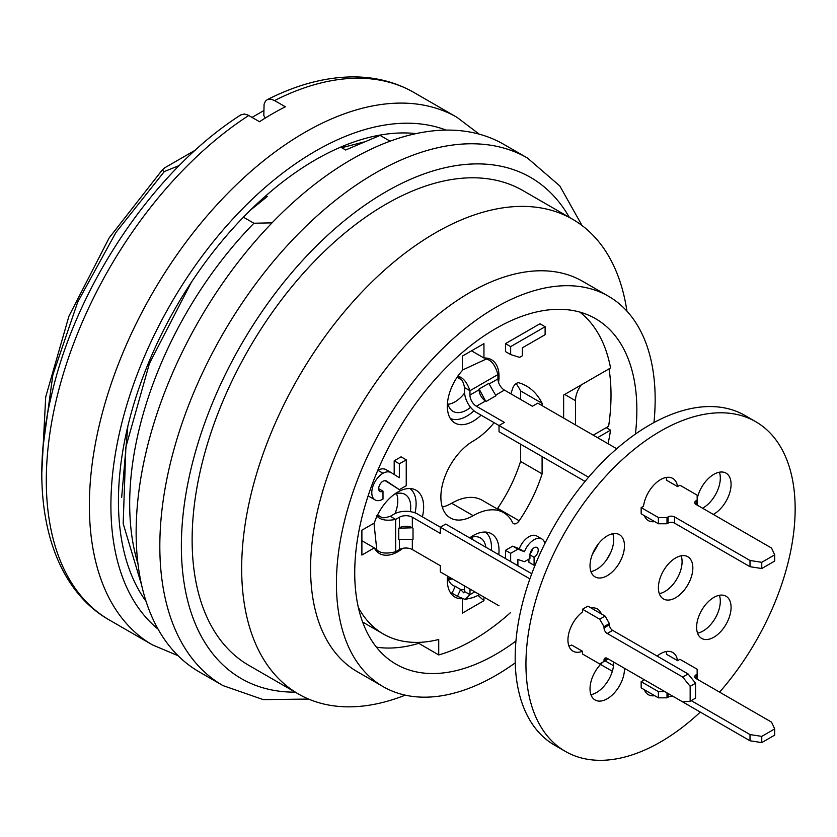<?xml version="1.0" encoding="UTF-8"?>
<svg xmlns="http://www.w3.org/2000/svg" width="837" height="837" viewBox="0 0 837 837"><rect width="100%" height="100%" fill="white"/><g stroke="black" fill="none" stroke-linecap="round" stroke-linejoin="round"><path stroke-width="1.26" d="M363.54 142.091L341.726 147.73L345.639 149.99L380.092 135.395L390.115 141.181M341.726 147.73L344.687 145.46M179.317 165.496L164.345 171.533L162.054 170.204L164.753 167.787L195.429 150.085M252.052 117.389L263.812 110.599M250.326 210.233L267.327 196.486L265.967 195.701M272.056 222.851L253.914 223.238L243.473 217.212M137.99 563.887A274.117 158.256 -60 0 1 253.914 223.238M418.657 643.36A199.488 115.182 -60 0 1 376.451 647.168M510.622 612.517A197.971 114.303 -60 0 1 438.724 654.942L417.192 642.408M164.345 171.533L115.924 232.466L77.715 302.063L52.877 374.809L43.252 445.106M41.85 471.524L45.7 396.968L68.937 316.177L109.155 237.917L162.054 170.204M141.662 585.22L123.175 523.606L125.874 447.073L149.415 363.509L191.192 282.55M515.948 641.016A199.488 115.182 -60 0 1 396.047 664.201A199.488 115.182 -60 0 1 365.466 504.345A199.488 115.182 -60 0 1 495.797 328.543A199.488 115.182 -60 0 1 595.536 318.667A199.488 115.182 -60 0 1 635.409 434.089M598.685 543.454A199.488 115.182 -60 0 1 592.293 554.523M515.247 662.852A225.383 130.122 -60 0 1 383.105 686.622A225.383 130.122 -60 0 1 348.558 506.019A225.383 130.122 -60 0 1 495.797 307.409A225.383 130.122 -60 0 1 608.489 296.246A225.383 130.122 -60 0 1 653.969 422.559M610.644 552.702A225.383 130.122 -60 0 1 606.281 560.256M383.105 686.622L357.263 671.692A225.383 130.122 -60 0 1 322.716 491.099A225.383 130.122 -60 0 1 469.955 292.49A225.383 130.122 -60 0 1 582.646 281.326L608.489 296.246M405.254 695.149A274.117 158.256 -60 0 1 298.443 694.009A274.117 158.256 -60 0 1 256.425 474.359A274.117 158.256 -60 0 1 435.491 232.801A274.117 158.256 -60 0 1 572.55 219.231A274.117 158.256 -60 0 1 626.944 311.165M298.443 694.009L248.903 665.405A274.117 158.256 -60 0 1 206.885 445.755A274.117 158.256 -60 0 1 385.962 204.207A274.117 158.256 -60 0 1 523.02 190.627L572.55 219.231M308.633 699.073L263.236 699.617L222.904 685.566L199.216 671.891A304.574 175.843 -60 0 1 152.533 427.833A304.574 175.843 -60 0 1 351.498 159.438A304.574 175.843 -60 0 1 503.79 144.362L527.477 158.036L559.807 185.94L582.039 225.519M575.479 424.914L575.479 400.661A18.278 10.546 -60 0 1 581.255 384.894M609.012 368.866A199.488 115.182 -60 0 1 608.625 426.284L593.245 435.167M127.81 426.368L121.658 497.576M563.636 418.071L563.636 395.064L610.56 367.977A197.971 114.303 -60 0 0 579.811 312.075M606.25 427.665L610.56 430.145L597.555 437.657M240.899 114.868L244.278 114.02L247.773 114.972L259.501 121.7A304.574 175.843 120 0 1 285.354 106.78L274.578 100.566L271.031 99.205L267.212 99.676L265.465 101.131L264.084 104.196L263.812 115.527L265.277 118.059M416.094 133.596A278.679 160.892 120 0 0 176.157 306.886A278.679 160.892 120 0 0 146.056 601.322M510.654 346.623L510.654 354.585L519.61 357.368L522.372 355.777L522.372 347.815L545.117 334.685L545.117 326.733L510.654 346.623L505.485 343.641L539.949 323.752L545.117 326.733M517.894 565.739L517.894 559.493L524.443 561.679L529.947 558.499L529.947 554.921A5.849 3.379 -60 0 1 532.499 549.03A5.849 3.379 -60 0 1 537.009 547.471A5.849 3.379 -60 0 1 537.909 552.148A5.849 3.379 -60 0 1 534.09 557.306L534.09 565.268A15.641 9.029 120 0 0 535.418 564.4M544.856 543.548A15.641 9.029 120 0 0 541.874 538.965A15.641 9.029 120 0 0 524.443 551.74L517.894 549.145L510.654 553.33L510.654 561.554M399.354 477.728L391.088 472.56A17.504 10.107 120 0 0 382.99 473.25A15.84 9.144 120 0 0 372.643 487.207A15.84 9.144 120 0 0 375.07 499.898A15.84 9.144 120 0 0 382.99 499.114L382.99 491.152A6.089 3.515 -60 0 1 379.935 491.455A6.089 3.515 -60 0 1 379.004 486.579A6.089 3.515 -60 0 1 382.99 481.212A7.941 4.583 -60 0 1 386.265 480.909L399.354 489.666L406.248 485.69L406.248 459.827L399.354 463.803L399.354 477.728M510.654 354.585L505.485 351.603L505.485 343.641M524.443 551.74L519.275 548.748A15.641 9.029 -60 0 1 536.705 535.973L541.874 538.965M517.894 549.145L512.725 546.163L519.275 548.748M510.654 553.33L505.485 550.338L512.725 546.163M505.485 558.572L505.485 550.338M534.09 557.306L529.947 554.921M530.135 553.403A5.849 3.379 120 0 0 532.866 548.674M534.09 565.268L528.921 562.276L528.921 559.095M391.088 472.56L385.92 469.567A17.504 10.107 -60 0 0 377.822 470.268A15.84 9.144 -60 0 1 377.822 470.268L382.99 473.25M375.07 499.898L369.902 496.916A15.84 9.144 -60 0 1 368.259 495.452M378.68 488.672L382.99 491.152M399.354 489.666L385.208 480.679M406.248 459.827L401.08 456.835L394.185 460.821L399.354 463.803M394.185 474.495L394.185 460.821M422.403 516.827A36.546 21.103 -60 0 0 416.083 490.241A36.546 21.103 -60 0 0 374.306 523.02L361.887 530.198L361.887 555.067L374.306 547.89A36.546 21.103 -60 0 0 379.527 553.55A36.546 21.103 -60 0 0 402.743 548.34M361.887 540.712L374.306 547.89M438.724 654.942L438.724 639.489A179.693 103.746 -60 0 1 383.336 633.996A179.693 103.746 -60 0 1 358.372 607.516M610.56 430.145A197.971 114.303 -60 0 1 608.07 443.725M498.549 382.394A36.546 21.103 -60 0 0 491.455 359.69A36.546 21.103 -60 0 0 483.953 357.995L483.953 343.641L462.411 356.07L462.411 370.425A36.546 21.103 -60 0 0 454.909 422.988A36.546 21.103 -60 0 0 481.097 415.173M483.953 357.995L471.524 350.818M478.105 595.494L483.953 600.673L483.953 597.116M462.411 599.271L462.411 613.113L483.953 600.673M460.999 598.769A36.546 21.103 -60 0 1 454.909 597.063A36.546 21.103 -60 0 1 447.575 576.118M469.651 537.888A36.546 21.103 -60 0 1 491.455 533.765A36.546 21.103 -60 0 1 498.779 554.701M494.133 422.706A60.913 35.164 -60 0 1 473.177 441.078A45.69 26.376 120 0 0 443.338 481.327A45.69 26.376 120 0 0 450.337 517.936A45.69 26.376 120 0 0 473.177 515.676A60.913 35.164 -60 0 1 503.644 512.662A60.913 35.164 -60 0 1 512.61 522.623A6.089 3.515 120 0 0 513.51 523.627A6.089 3.515 120 0 0 519.181 520.771A106.602 61.54 120 0 0 542.094 473.847L542.094 456.615M542.094 405.631L542.094 403.329A106.602 61.54 120 0 0 526.483 386.056A106.602 61.54 120 0 0 519.181 382.865A6.089 3.515 120 0 0 512.61 388.598A60.913 35.164 -60 0 1 510.821 393.798M542.094 403.329L520.562 390.9L520.562 399.416M516.115 383.628A106.602 61.54 -60 0 1 520.562 390.9M520.562 444.185L520.562 461.407A106.602 61.54 -60 0 1 497.649 508.341A6.089 3.515 -60 0 1 497.199 508.938M542.094 473.847L520.562 461.407M503.644 512.662L482.102 500.223A60.913 35.164 120 0 0 451.645 503.246A45.69 26.376 -60 0 1 442.271 507.055M413.018 528.189L413.018 539.384L398.747 539.384L398.747 528.189L399.416 527.802A9.134 5.273 180 0 1 412.338 527.802L398.747 528.189M396.476 493.621A25.884 14.951 -60 0 1 395.001 513.604M605.088 616.084L587.867 606.134L582.479 609.242L599.711 619.192L605.088 616.084L609.399 623.544L609.399 624.789A4.572 2.637 60 0 0 612.632 630.376L688.087 673.942L695.547 683.222L695.547 698.142L690.159 701.249L690.159 686.33L682.699 677.049L607.243 633.483A4.572 2.637 60 0 1 604.011 627.896L604.011 626.651L599.711 619.192M529.894 578.88L417.726 514.127A16.75 9.667 180 0 0 394.039 514.127L390.272 516.303L395.65 519.411C386.516 521.158 380.218 519.976 376.776 515.843L381.117 517.025L377.581 514.985M531.757 573.743L445.723 524.067L440.335 527.174L440.335 533.399L412.338 517.235A9.134 5.273 0 0 0 399.416 517.235L395.65 519.411L395.65 551.74C386.516 554.01 380.218 553.341 376.776 549.731L373.993 523.209M604.011 626.651L609.399 623.544M682.699 677.049L688.087 673.942M690.159 686.33L695.547 683.222M568.857 645.892A24.367 14.072 -60 0 0 571.713 645.055L582.479 651.27L582.479 654L599.711 663.95L604.011 661.46L604.011 660.226A4.572 2.637 60 0 1 604.963 658.133A4.572 2.637 60 0 1 607.243 658.353L682.699 701.919L690.159 701.249M604.011 661.46L608.321 658.981M399.416 539.384L399.416 549.564A9.134 5.273 0 0 1 412.338 549.564L440.335 565.728L440.335 571.943L499.03 605.821M399.416 549.564L395.65 551.74M390.272 516.303C384.989 517.967 381.934 518.208 381.117 517.025M376.744 549.721L374.641 548.507M374.986 549.082A35.028 20.224 120 0 0 376.671 549.679M415.026 512.861A35.028 20.224 120 0 0 409.942 488.536M410.339 511.637A27.412 15.83 120 0 0 405.045 494.426A27.412 15.83 120 0 0 394.342 494.322M582.479 651.27A24.367 14.072 -60 0 1 572.989 651.165A24.367 14.072 -60 0 1 568.783 633.379A24.367 14.072 -60 0 1 582.479 611.973L582.479 609.242M448.255 578.377L449.49 579.089L451.112 578.158M448.025 578.398A25.884 14.951 -60 0 0 449.49 578.158L449.731 579.507L448.35 579.413M471.859 537.134A25.884 14.951 -60 0 1 472.675 539.635M452.681 578.932L449.731 579.507M613.521 665.708L605.088 660.843M664.86 691.613L658.395 691.613L641.163 681.674L643.527 680.303A24.367 14.072 -60 0 1 643.663 679.382M657.129 656.072A24.367 14.072 -60 0 1 672.728 652.483A24.367 14.072 -60 0 1 677.562 660.655L679.926 659.294L697.158 669.234L697.158 674.214L696.081 674.831A4.572 2.637 0 0 0 694.741 676.694A4.572 2.637 0 0 0 696.081 678.566L771.536 722.122L774.685 728.922L761.764 736.382L750.004 734.562L691.236 700.632M677.562 660.655L666.796 654.44A24.367 14.072 -60 0 0 666.095 651.552M774.685 728.922L774.685 735.137L761.764 742.597L750.004 740.776L674.549 697.211A4.572 2.637 0 0 0 668.083 697.211L667.005 697.838L658.395 697.838L658.395 691.613M667.005 697.838L667.005 692.858M750.004 740.776L750.004 734.562M761.764 742.597L761.764 736.382M697.158 679.184L697.158 674.214M612.349 671.253L600.527 664.432M470.038 589.091A9.134 5.273 -120 0 0 469.955 590.284L469.955 594.636L464.566 591.529L464.566 587.176A16.75 9.667 60 0 1 464.619 585.952M464.566 591.529L463.729 592.795L460.622 589.457L464.566 589.708M474.799 591.832L469.955 594.636L465.11 599.438L457.431 596.3L460.622 589.457L455.234 586.339L452.043 593.192L457.431 596.3M491.35 550.411A35.028 20.224 120 0 0 485.324 532.06M450.369 592.606A35.028 20.224 120 0 0 452.043 593.192M485.878 547.252A27.412 15.83 120 0 0 480.428 537.94A27.412 15.83 120 0 0 469.714 537.846M447.575 576.201A27.412 15.83 120 0 0 453.016 585.419A27.412 15.83 120 0 0 455.234 586.339M658.395 697.838L641.163 687.888L641.163 681.674M591.048 607.976A24.367 14.072 -60 0 1 597.356 608.97A24.367 14.072 -60 0 1 601.364 613.929M700.307 712.088A190.355 109.898 -60 0 1 565.373 751.406L554.607 745.192A190.355 109.898 -60 0 1 554.596 525.385A190.355 109.898 -60 0 1 744.961 415.476L755.727 421.702A190.355 109.898 -60 0 1 795.15 508.833A190.355 109.898 -60 0 1 719.59 692.136M565.373 751.406A190.355 109.898 -60 0 1 565.373 531.6A190.355 109.898 -60 0 1 755.727 421.702M719.391 595.285A24.367 14.072 -60 0 1 720.312 601.154A24.367 14.072 -60 0 1 697.535 633.149M731.078 607.38A24.367 14.072 -60 0 1 720.437 631.893A24.367 14.072 -60 0 1 701.668 638.422A24.367 14.072 -60 0 1 701.668 610.288A24.367 14.072 -60 0 1 726.035 596.226A24.367 14.072 -60 0 1 731.078 607.38M719.391 472.194A24.367 14.072 -60 0 1 720.312 478.073A24.367 14.072 -60 0 1 702.536 508.216M697.158 498.925A24.367 14.072 -60 0 1 709.305 477.665A24.367 14.072 -60 0 1 726.035 473.135A24.367 14.072 -60 0 1 731.078 484.288A24.367 14.072 -60 0 1 713.302 514.431M681.172 555.81A24.367 14.072 -60 0 1 682.082 561.679A24.367 14.072 -60 0 1 659.315 593.663M692.848 567.904A24.367 14.072 -60 0 1 682.218 592.418A24.367 14.072 -60 0 1 663.438 598.947A24.367 14.072 -60 0 1 663.438 570.813A24.367 14.072 -60 0 1 687.805 556.741A24.367 14.072 -60 0 1 692.848 567.904M654.67 521.608A24.367 14.072 -60 0 1 648.361 520.614A24.367 14.072 -60 0 1 644.354 515.655M613.699 662.088A24.367 14.072 -60 0 1 613.709 662.705A24.367 14.072 -60 0 1 590.932 694.689M624.465 668.303A24.367 14.072 -60 0 1 624.475 668.92A24.367 14.072 -60 0 1 613.845 693.444A24.367 14.072 -60 0 1 595.065 699.973A24.367 14.072 -60 0 1 590.629 683.212A24.367 14.072 -60 0 1 602.964 662.067M612.789 533.744A24.367 14.072 -60 0 1 613.709 539.614A24.367 14.072 -60 0 1 590.932 571.598M624.475 545.829A24.367 14.072 -60 0 1 613.845 570.353A24.367 14.072 -60 0 1 595.065 576.881A24.367 14.072 -60 0 1 595.065 548.748A24.367 14.072 -60 0 1 619.432 534.676A24.367 14.072 -60 0 1 624.475 545.829M654.67 695.683A24.367 14.072 -60 0 1 648.361 694.689A24.367 14.072 -60 0 1 644.354 689.73M666.095 477.477A24.367 14.072 -60 0 1 666.796 480.365L677.562 486.579L679.926 485.209L697.158 495.159L697.158 505.109M641.163 507.599L658.395 517.538L658.395 523.753L641.163 513.813L641.163 507.599L643.527 506.228A24.367 14.072 -60 0 1 655.225 483.671A24.367 14.072 -60 0 1 672.728 478.408A24.367 14.072 -60 0 1 677.562 486.579M479.109 389.78A9.134 5.273 -120 0 0 485.565 400.975L479.109 389.006L479.109 389.78L469.955 395.064L469.955 390.712L464.566 387.604L464.566 391.957A16.75 9.667 -120 0 0 476.41 412.474L588.578 477.236M486.234 401.362L495.933 395.765L488.798 383.409L479.109 389.006M464.608 393.055A25.884 14.951 -60 0 1 448.025 404.323M658.395 523.753L667.005 523.753L668.083 523.135A4.572 2.637 180 0 1 674.549 523.135L750.004 566.701L761.764 568.522L774.685 561.062L774.685 554.847L771.536 548.047L696.081 504.481A4.572 2.637 180 0 1 694.741 502.618A4.572 2.637 180 0 1 696.081 500.756L697.158 500.128M469.955 395.064A9.134 5.273 60 0 0 476.41 406.259L504.408 422.423L499.03 425.531L499.03 431.746L585.063 481.421M658.395 517.538L667.005 517.538L668.083 516.921A4.572 2.637 180 0 1 674.549 516.921L750.004 560.487L761.764 562.307L774.685 554.847M761.764 562.307L761.764 568.522M750.004 560.487L750.004 566.701M667.005 517.538L667.005 523.753M616.743 448.737L537.793 403.152L532.405 406.259L504.408 390.094A9.134 5.273 60 0 1 497.952 378.899L497.952 374.547C495.347 365.497 491.622 360.381 486.778 359.209L486.213 359.063L486.778 359.209M497.952 374.547L469.955 390.712C466.9 381.923 462.725 377.068 457.431 376.148L460.622 379.318C462.055 379.433 463.374 382.195 464.566 387.604M462.411 370.059L486.213 359.063M460.622 379.318L457.086 377.278M486.747 359.188L484.644 357.974M450.369 418.521A35.028 20.224 120 0 0 473.972 410.768M486.674 359.146A35.028 20.224 120 0 0 485.324 357.985M447.575 402.126A27.412 15.83 120 0 0 453.016 411.344A27.412 15.83 120 0 0 470.572 407.326M569.327 217.369A289.34 167.055 120 0 0 385.962 191.767A289.34 167.055 120 0 0 186.745 489.237A289.34 167.055 120 0 0 295.22 692.147M222.788 685.493A304.574 175.843 -60 0 1 176.251 441.402A304.574 175.843 -60 0 1 375.196 173.123A304.574 175.843 -60 0 1 527.477 158.036M575.479 400.661L564.713 394.447M267.369 99.603C297.449 84.37 326.482 76.805 354.48 76.899C376.326 77.109 396.152 82.308 413.938 92.489L457.012 117.358A304.574 175.843 120 0 0 152.449 293.201A304.574 175.843 120 0 0 152.449 644.888L178.103 655.727M413.938 92.489A304.574 175.843 120 0 0 274.578 100.566M248.735 115.485A304.574 175.843 120 0 0 60.306 384.277A304.574 175.843 120 0 0 109.375 620.018L152.449 644.888M446.142 130.101A289.34 167.055 120 0 0 170.832 303.81A289.34 167.055 120 0 0 158.047 629.1M519.181 520.771L497.649 508.341M473.177 515.676L451.645 503.246M604.011 627.896L609.399 624.789M607.243 633.483L612.632 630.376M604.011 660.226L607.243 658.353M412.338 549.564L412.338 539.384M412.338 527.802L412.338 517.235M399.416 517.235L399.416 527.802M668.083 697.211L668.083 693.486M696.081 678.566L696.081 674.831M469.955 590.284L471.032 589.656M696.081 500.756L696.081 504.481M674.549 516.921L674.549 523.135M668.083 516.921L668.083 523.135M476.41 406.259L485.565 400.975M495.598 395.179L504.408 390.094M497.952 378.899L489.132 383.995M109.375 620.018C47.782 585.23 27.129 493.171 52.218 392.25C77.517 283.795 155.117 169.377 240.763 114.962M479.235 134.161L457.012 117.358M383.336 633.996L362.63 622.037M479.695 594.668L473.198 597.555L465.11 599.438"/></g></svg>
